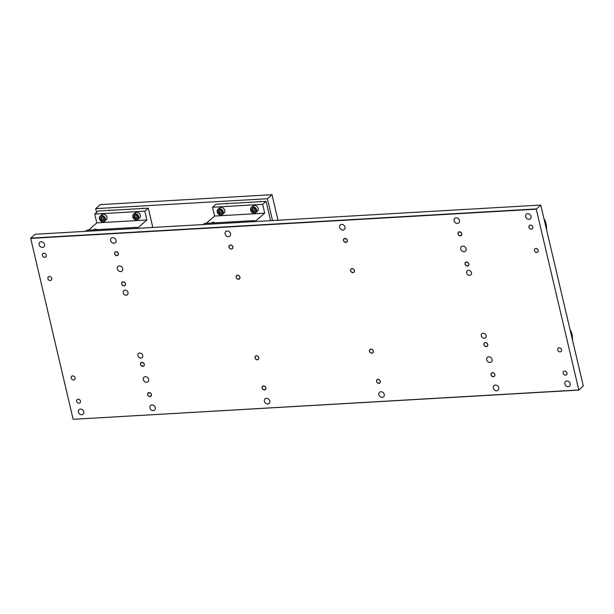<?xml version="1.0" encoding="UTF-8"?>
<svg xmlns="http://www.w3.org/2000/svg" width="614" height="614" viewBox="0 0 614 614"><rect width="100%" height="100%" fill="white"/><g stroke="black" fill="none" stroke-linecap="round" stroke-linejoin="round"><path stroke-width="0.92" d="M96.59 212.444L95.7 208.637L267.405 198.721L272.532 220.549M267.405 198.721L272.01 194.699L100.305 204.615L95.7 208.637M272.01 194.699L278.004 220.234M96.114 228.999L94.525 229.237L96.114 228.999M88.454 230.158L96.805 222.867L146.892 219.973L137.544 228.124L136.676 227.372L135.418 228.469M85.338 231.363L86.597 230.265L136.676 227.372M96.805 222.867L94.74 214.056L98.194 211.039L148.281 208.154L152.548 226.351L152.165 227.502M148.281 208.154L144.827 211.162L146.892 219.973M94.74 214.056L144.827 211.162M101.732 220.503L102.561 219.774L101.947 219.014A1.696 1.405 -131.1 0 1 101.579 217.44L101.617 217.318A1.696 1.405 -131.1 0 0 101.579 217.44L100.504 218.975L101.732 220.503L103.451 220.403L103.943 218.776L102.715 217.256L100.995 217.356L100.504 218.975M104.633 221.278L106.207 219.904A3.392 2.801 -131.1 0 0 106.928 218.776A3.392 2.801 -131.1 0 0 105.501 214.954A3.392 2.801 -131.1 0 0 101.747 214.793L100.166 216.166A3.392 2.801 -131.1 0 0 99.453 217.302A3.392 2.801 -131.1 0 0 100.873 221.117A3.392 2.801 -131.1 0 0 104.633 221.278A3.392 2.801 -131.1 0 0 105.347 220.15A3.392 2.801 -131.1 0 0 103.927 216.328A3.392 2.801 -131.1 0 0 100.166 216.166M99.629 217.625A2.978 2.464 -131.1 0 0 101.479 221.347A2.978 2.464 -131.1 0 0 104.817 220.127A2.978 2.464 -131.1 0 0 102.975 216.412A2.978 2.464 -131.1 0 0 99.629 217.625M102.561 219.774L103.421 219.728A1.696 1.405 -131.1 0 1 101.947 219.014L101.333 218.254M213.933 222.199L212.344 222.437L213.933 222.199M206.266 223.35L214.624 216.059L264.703 213.165L255.363 221.324L254.488 220.564L253.229 221.662M203.15 224.555L204.408 223.458L254.488 220.564M214.624 216.059L212.551 207.256L216.005 204.239L266.092 201.346L270.36 219.543L269.976 220.695M266.092 201.346L262.638 204.362L264.703 213.165M212.551 207.256L262.638 204.362M135.118 218.569L135.947 217.847L135.333 217.087A1.696 1.405 -131.1 0 1 134.965 215.514L135.003 215.391A1.696 1.405 -131.1 0 0 134.965 215.514L133.89 217.049L135.118 218.569L136.845 218.469L137.336 216.849L136.101 215.322L134.382 215.422L133.89 217.049M138.02 219.351L139.593 217.978A3.392 2.801 -131.1 0 0 140.314 216.842A3.392 2.801 -131.1 0 0 138.887 213.027A3.392 2.801 -131.1 0 0 135.134 212.866L133.56 214.24A3.392 2.801 -131.1 0 0 132.839 215.376A3.392 2.801 -131.1 0 0 134.266 219.19A3.392 2.801 -131.1 0 0 138.02 219.351A3.392 2.801 -131.1 0 0 138.741 218.223A3.392 2.801 -131.1 0 0 137.313 214.401A3.392 2.801 -131.1 0 0 133.56 214.24M133.023 215.698A2.978 2.464 -131.1 0 0 134.865 219.421A2.978 2.464 -131.1 0 0 138.204 218.2A2.978 2.464 -131.1 0 0 136.362 214.478A2.978 2.464 -131.1 0 0 133.023 215.698M135.947 217.847L136.807 217.801A1.696 1.405 -131.1 0 1 135.333 217.087L134.719 216.328M219.543 213.695L220.372 212.974L219.758 212.214A1.696 1.405 -131.1 0 1 219.39 210.64L219.428 210.51A1.696 1.405 -131.1 0 0 219.39 210.64L218.315 212.175L219.543 213.695L221.27 213.595L221.761 211.976L220.526 210.448L218.807 210.548L218.315 212.175M222.445 214.478L224.018 213.104A3.392 2.801 -131.1 0 0 224.739 211.968A3.392 2.801 -131.1 0 0 223.312 208.154A3.392 2.801 -131.1 0 0 219.559 207.992L217.985 209.366A3.392 2.801 -131.1 0 0 217.264 210.495A3.392 2.801 -131.1 0 0 218.691 214.317A3.392 2.801 -131.1 0 0 222.445 214.478A3.392 2.801 -131.1 0 0 223.166 213.342A3.392 2.801 -131.1 0 0 221.738 209.527A3.392 2.801 -131.1 0 0 217.985 209.366M217.448 210.825A2.978 2.464 -131.1 0 0 219.29 214.539A2.978 2.464 -131.1 0 0 222.629 213.327A2.978 2.464 -131.1 0 0 220.787 209.604A2.978 2.464 -131.1 0 0 217.448 210.825M220.372 212.974L221.232 212.92A1.696 1.405 -131.1 0 1 219.758 212.214L219.144 211.446M252.937 211.769L253.766 211.047L253.145 210.28A1.696 1.405 -131.1 0 1 252.776 208.706L252.814 208.583A1.696 1.405 -131.1 0 0 252.776 208.706L251.702 210.241L252.937 211.769L254.656 211.669L255.148 210.042L253.92 208.522L252.193 208.622L251.702 210.241M255.831 212.544L257.404 211.17A3.392 2.801 -131.1 0 0 258.126 210.042A3.392 2.801 -131.1 0 0 256.698 206.22A3.392 2.801 -131.1 0 0 252.945 206.066L251.372 207.44A3.392 2.801 -131.1 0 0 250.65 208.568A3.392 2.801 -131.1 0 0 252.078 212.383A3.392 2.801 -131.1 0 0 255.831 212.544A3.392 2.801 -131.1 0 0 256.552 211.416A3.392 2.801 -131.1 0 0 255.125 207.601A3.392 2.801 -131.1 0 0 251.372 207.44M250.834 208.89A2.978 2.464 -131.1 0 0 252.676 212.613A2.978 2.464 -131.1 0 0 256.015 211.393A2.978 2.464 -131.1 0 0 254.173 207.678A2.978 2.464 -131.1 0 0 250.834 208.89M253.766 211.047L254.626 210.993A1.696 1.405 -131.1 0 1 253.145 210.28L252.531 209.52M495.368 385.108A3.047 2.517 -131.1 0 0 494.024 385.638A3.047 2.517 -131.1 0 0 493.648 388.885A3.047 2.517 -131.1 0 0 496.695 390.765A3.047 2.517 -131.1 0 0 498.038 390.235A3.047 2.517 -131.1 0 0 498.422 386.997A3.047 2.517 -131.1 0 0 495.368 385.108M380.895 391.724A3.047 2.517 -131.1 0 0 379.552 392.254A3.047 2.517 -131.1 0 0 379.176 395.493A3.047 2.517 -131.1 0 0 382.223 397.381A3.047 2.517 -131.1 0 0 383.566 396.844A3.047 2.517 -131.1 0 0 383.942 393.605A3.047 2.517 -131.1 0 0 380.895 391.724M266.422 398.332A3.047 2.517 -131.1 0 0 265.079 398.862A3.047 2.517 -131.1 0 0 264.695 402.109A3.047 2.517 -131.1 0 0 267.75 403.989A3.047 2.517 -131.1 0 0 269.093 403.459A3.047 2.517 -131.1 0 0 269.469 400.221A3.047 2.517 -131.1 0 0 266.422 398.332M456.125 217.778A3.047 2.517 -131.1 0 0 454.782 218.308A3.047 2.517 -131.1 0 0 454.398 221.554A3.047 2.517 -131.1 0 0 457.445 223.435A3.047 2.517 -131.1 0 0 458.788 222.905A3.047 2.517 -131.1 0 0 459.172 219.666A3.047 2.517 -131.1 0 0 456.125 217.778M341.645 224.386A3.047 2.517 -131.1 0 0 340.309 224.924A3.047 2.517 -131.1 0 0 339.926 228.162A3.047 2.517 -131.1 0 0 342.973 230.05A3.047 2.517 -131.1 0 0 344.316 229.513A3.047 2.517 -131.1 0 0 344.7 226.274A3.047 2.517 -131.1 0 0 341.645 224.386M227.172 231.002A3.047 2.517 -131.1 0 0 225.829 231.532A3.047 2.517 -131.1 0 0 225.453 234.771A3.047 2.517 -131.1 0 0 228.5 236.659A3.047 2.517 -131.1 0 0 229.843 236.129A3.047 2.517 -131.1 0 0 230.219 232.883A3.047 2.517 -131.1 0 0 227.172 231.002M112.7 237.61A3.047 2.517 -131.1 0 0 111.357 238.148A3.047 2.517 -131.1 0 0 110.98 241.386A3.047 2.517 -131.1 0 0 114.027 243.267A3.047 2.517 -131.1 0 0 115.371 242.737A3.047 2.517 -131.1 0 0 115.747 239.498A3.047 2.517 -131.1 0 0 112.7 237.61M151.95 404.941A3.047 2.517 -131.1 0 0 150.607 405.478A3.047 2.517 -131.1 0 0 150.223 408.717A3.047 2.517 -131.1 0 0 153.27 410.597A3.047 2.517 -131.1 0 0 154.613 410.068A3.047 2.517 -131.1 0 0 154.997 406.829A3.047 2.517 -131.1 0 0 151.95 404.941M566.914 380.979A3.047 2.517 -131.1 0 0 565.571 381.509A3.047 2.517 -131.1 0 0 565.195 384.748A3.047 2.517 -131.1 0 0 568.242 386.636A3.047 2.517 -131.1 0 0 569.585 386.106A3.047 2.517 -131.1 0 0 569.969 382.86A3.047 2.517 -131.1 0 0 566.914 380.979M527.672 213.649A3.047 2.517 -131.1 0 0 526.328 214.179A3.047 2.517 -131.1 0 0 525.945 217.417A3.047 2.517 -131.1 0 0 528.992 219.305A3.047 2.517 -131.1 0 0 530.335 218.776A3.047 2.517 -131.1 0 0 530.719 215.529A3.047 2.517 -131.1 0 0 527.672 213.649M41.153 241.747A3.047 2.517 -131.1 0 0 39.81 242.277A3.047 2.517 -131.1 0 0 39.434 245.516A3.047 2.517 -131.1 0 0 42.481 247.404A3.047 2.517 -131.1 0 0 43.824 246.874A3.047 2.517 -131.1 0 0 44.2 243.628A3.047 2.517 -131.1 0 0 41.153 241.747M80.403 409.077A3.047 2.517 -131.1 0 0 79.06 409.607A3.047 2.517 -131.1 0 0 78.676 412.846A3.047 2.517 -131.1 0 0 81.723 414.734A3.047 2.517 -131.1 0 0 83.067 414.204A3.047 2.517 -131.1 0 0 83.45 410.958A3.047 2.517 -131.1 0 0 80.403 409.077M485.375 342.512A2.18 1.804 -131.1 0 0 486.326 346.557A2.18 1.804 -131.1 0 0 485.375 342.512M370.902 349.12A2.18 1.804 -131.1 0 0 371.854 353.173A2.18 1.804 -131.1 0 0 370.902 349.12M256.429 355.736A2.18 1.804 -131.1 0 0 257.381 359.781A2.18 1.804 -131.1 0 0 256.429 355.736M466.494 261.986A2.18 1.804 -131.1 0 0 467.438 266.031A2.18 1.804 -131.1 0 0 466.494 261.986M352.014 268.602A2.18 1.804 -131.1 0 0 352.966 272.647A2.18 1.804 -131.1 0 0 352.014 268.602M237.541 275.21A2.18 1.804 -131.1 0 0 238.493 279.255A2.18 1.804 -131.1 0 0 237.541 275.21M459.41 231.793A2.18 1.804 -131.1 0 0 460.354 235.837A2.18 1.804 -131.1 0 0 459.41 231.793M344.938 238.401A2.18 1.804 -131.1 0 0 345.882 242.446A2.18 1.804 -131.1 0 0 344.938 238.401M230.457 245.009A2.18 1.804 -131.1 0 0 231.409 249.061A2.18 1.804 -131.1 0 0 230.457 245.009M492.459 372.706A2.18 1.804 -131.1 0 0 493.41 376.758A2.18 1.804 -131.1 0 0 492.459 372.706M377.986 379.322A2.18 1.804 -131.1 0 0 378.938 383.366A2.18 1.804 -131.1 0 0 377.986 379.322M263.513 385.93A2.18 1.804 -131.1 0 0 264.465 389.974A2.18 1.804 -131.1 0 0 263.513 385.93M149.041 392.546A2.18 1.804 -131.1 0 0 149.985 396.59A2.18 1.804 -131.1 0 0 149.041 392.546M141.957 362.344A2.18 1.804 -131.1 0 0 142.901 366.389A2.18 1.804 -131.1 0 0 141.957 362.344M123.069 281.818A2.18 1.804 -131.1 0 0 124.02 285.871A2.18 1.804 -131.1 0 0 123.069 281.818M115.985 251.625A2.18 1.804 -131.1 0 0 116.936 255.67A2.18 1.804 -131.1 0 0 115.985 251.625M488.736 356.818A3.039 2.51 -131.1 0 0 487.393 357.348A3.039 2.51 -131.1 0 0 487.017 360.572A3.039 2.51 -131.1 0 0 490.056 362.452A3.039 2.51 -131.1 0 0 491.392 361.922A3.039 2.51 -131.1 0 0 491.768 358.691A3.039 2.51 -131.1 0 0 488.736 356.818M462.764 246.091A3.039 2.51 -131.1 0 0 461.429 246.621A3.039 2.51 -131.1 0 0 461.045 249.852A3.039 2.51 -131.1 0 0 464.084 251.732A3.039 2.51 -131.1 0 0 465.42 251.203A3.039 2.51 -131.1 0 0 465.803 247.972A3.039 2.51 -131.1 0 0 462.764 246.091M119.339 265.931A3.039 2.51 -131.1 0 0 118.003 266.453A3.039 2.51 -131.1 0 0 117.627 269.684A3.039 2.51 -131.1 0 0 120.666 271.565A3.039 2.51 -131.1 0 0 122.002 271.035A3.039 2.51 -131.1 0 0 122.378 267.804A3.039 2.51 -131.1 0 0 119.339 265.931M145.311 376.651A3.039 2.51 -131.1 0 0 143.975 377.18A3.039 2.51 -131.1 0 0 143.592 380.411A3.039 2.51 -131.1 0 0 146.631 382.284A3.039 2.51 -131.1 0 0 147.966 381.754A3.039 2.51 -131.1 0 0 148.35 378.523A3.039 2.51 -131.1 0 0 145.311 376.651M559.139 347.808A2.18 1.804 -131.1 0 0 560.083 351.86A2.18 1.804 -131.1 0 0 559.139 347.808M535.822 248.424A2.18 1.804 -131.1 0 0 536.774 252.469A2.18 1.804 -131.1 0 0 535.822 248.424M530.366 225.138A2.18 1.804 -131.1 0 0 531.317 229.191A2.18 1.804 -131.1 0 0 530.366 225.138M564.596 371.094A2.18 1.804 -131.1 0 0 565.548 375.139A2.18 1.804 -131.1 0 0 564.596 371.094M78.085 399.192A2.18 1.804 -131.1 0 0 79.029 403.237A2.18 1.804 -131.1 0 0 78.085 399.192M72.621 375.906A2.18 1.804 -131.1 0 0 73.573 379.959A2.18 1.804 -131.1 0 0 72.621 375.906M49.312 276.523A2.18 1.804 -131.1 0 0 50.256 280.567A2.18 1.804 -131.1 0 0 49.312 276.523M43.847 253.237A2.18 1.804 -131.1 0 0 44.799 257.289A2.18 1.804 -131.1 0 0 43.847 253.237M468.444 270.313A2.725 2.249 -131.1 0 0 467.246 270.782A2.725 2.249 -131.1 0 0 466.909 273.683A2.725 2.249 -131.1 0 0 469.626 275.364A2.725 2.249 -131.1 0 0 470.831 274.888A2.725 2.249 -131.1 0 0 471.168 271.994A2.725 2.249 -131.1 0 0 468.444 270.313M483.187 333.179A2.725 2.249 -131.1 0 0 481.99 333.655A2.725 2.249 -131.1 0 0 481.652 336.549A2.725 2.249 -131.1 0 0 484.377 338.237A2.725 2.249 -131.1 0 0 485.574 337.761A2.725 2.249 -131.1 0 0 485.912 334.868A2.725 2.249 -131.1 0 0 483.187 333.179M139.769 353.012A2.725 2.249 -131.1 0 0 138.564 353.487A2.725 2.249 -131.1 0 0 138.227 356.389A2.725 2.249 -131.1 0 0 140.951 358.069A2.725 2.249 -131.1 0 0 142.149 357.594A2.725 2.249 -131.1 0 0 142.494 354.7A2.725 2.249 -131.1 0 0 139.769 353.012M125.018 290.146A2.725 2.249 -131.1 0 0 123.821 290.622A2.725 2.249 -131.1 0 0 123.483 293.515A2.725 2.249 -131.1 0 0 126.208 295.196A2.725 2.249 -131.1 0 0 127.405 294.72A2.725 2.249 -131.1 0 0 127.743 291.827A2.725 2.249 -131.1 0 0 125.018 290.146M578.833 390.097L583.3 385.96L540.757 205.061L536.291 209.197L578.833 390.097L73.243 419.301L578.695 389.982M540.757 205.061L35.167 234.256L30.746 238.117L536.337 208.921M536.291 209.197L30.7 238.401L73.104 419.178M114.641 253.751A2.065 1.712 48.9 0 1 118.279 253.544A2.065 1.712 48.9 0 1 114.641 253.751M125.363 283.737A2.065 1.712 48.9 0 1 121.725 283.952A2.065 1.712 48.9 0 1 125.363 283.737M140.614 364.478A2.065 1.712 48.9 0 1 144.244 364.263A2.065 1.712 48.9 0 1 140.614 364.478M151.328 394.464A2.065 1.712 48.9 0 1 147.698 394.672A2.065 1.712 48.9 0 1 151.328 394.464M255.086 357.862A2.065 1.712 48.9 0 1 258.724 357.655A2.065 1.712 48.9 0 1 255.086 357.862M265.801 387.848A2.065 1.712 48.9 0 1 262.17 388.063A2.065 1.712 48.9 0 1 265.801 387.848M369.559 351.254A2.065 1.712 48.9 0 1 373.197 351.039A2.065 1.712 48.9 0 1 369.559 351.254M380.281 381.24A2.065 1.712 48.9 0 1 376.643 381.447A2.065 1.712 48.9 0 1 380.281 381.24M484.032 344.638A2.065 1.712 48.9 0 1 487.669 344.431A2.065 1.712 48.9 0 1 484.032 344.638M494.754 374.624A2.065 1.712 48.9 0 1 491.116 374.839A2.065 1.712 48.9 0 1 494.754 374.624M229.114 247.143A2.065 1.712 48.9 0 1 232.752 246.928A2.065 1.712 48.9 0 1 229.114 247.143M239.836 277.129A2.065 1.712 48.9 0 1 236.198 277.336A2.065 1.712 48.9 0 1 239.836 277.129M343.594 240.527A2.065 1.712 48.9 0 1 347.225 240.32A2.065 1.712 48.9 0 1 343.594 240.527M354.309 270.513A2.065 1.712 48.9 0 1 350.671 270.728A2.065 1.712 48.9 0 1 354.309 270.513M458.067 233.919A2.065 1.712 48.9 0 1 461.697 233.711A2.065 1.712 48.9 0 1 458.067 233.919M468.781 263.905A2.065 1.712 48.9 0 1 465.151 264.112A2.065 1.712 48.9 0 1 468.781 263.905M544.111 218.891A10.852 5.142 -93.3 0 1 546.544 229.252M572.517 339.972A10.852 5.142 86.7 0 0 570.084 329.611M109.3 209.965L108.762 210.433M142.686 208.039L142.149 208.507M227.111 203.165L226.574 203.625M260.497 201.231L259.968 201.699"/></g></svg>
